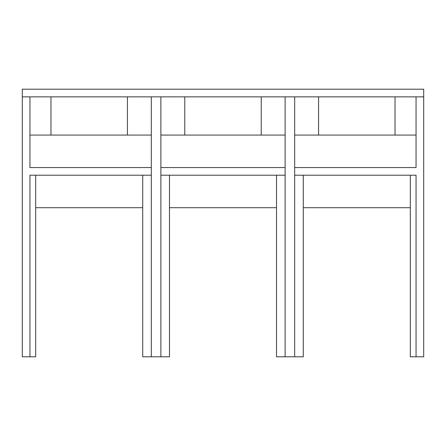<?xml version="1.0" encoding="UTF-8"?>
<svg xmlns="http://www.w3.org/2000/svg" width="446" height="446" viewBox="0 0 446 446"><rect width="100%" height="100%" fill="white"/><g stroke="black" fill="none" stroke-linecap="round" stroke-linejoin="round"><path stroke-width="0.67" d="M285.122 96.843L285.122 356.8L276.52 356.8L276.52 175.217M303.28 175.217L303.28 356.8L285.122 356.8M416.057 175.217L416.057 356.8L416.057 175.217L294.678 175.217M423.7 96.843L423.7 89.2L22.3 89.2L22.3 96.843L423.7 96.843L423.7 356.8L410.32 356.8L410.32 175.217M22.3 96.843L22.3 356.8L29.943 356.8L29.943 175.217L29.943 356.8L35.68 356.8L35.68 175.217M142.72 175.217L142.72 356.8L169.48 356.8L169.48 175.217M261.228 96.843L261.228 135.077M184.772 96.843L184.772 135.077M285.122 135.077L160.878 135.077M416.057 96.843L416.057 167.568L294.678 167.568M151.322 167.568L29.943 167.568L29.943 96.843M151.322 96.843L151.322 356.8M160.878 356.8L160.878 96.843M294.678 356.8L294.678 96.843M395.028 96.843L395.028 135.077M318.572 96.843L318.572 135.077M127.428 96.843L127.428 135.077M50.972 96.843L50.972 135.077M416.057 135.077L294.678 135.077M151.322 175.217L29.943 175.217M151.322 135.077L29.943 135.077M285.122 175.217L160.878 175.217M285.122 167.568L160.878 167.568M169.48 207.708L276.52 207.708M35.68 207.708L142.72 207.708M303.28 207.708L410.32 207.708"/></g></svg>
